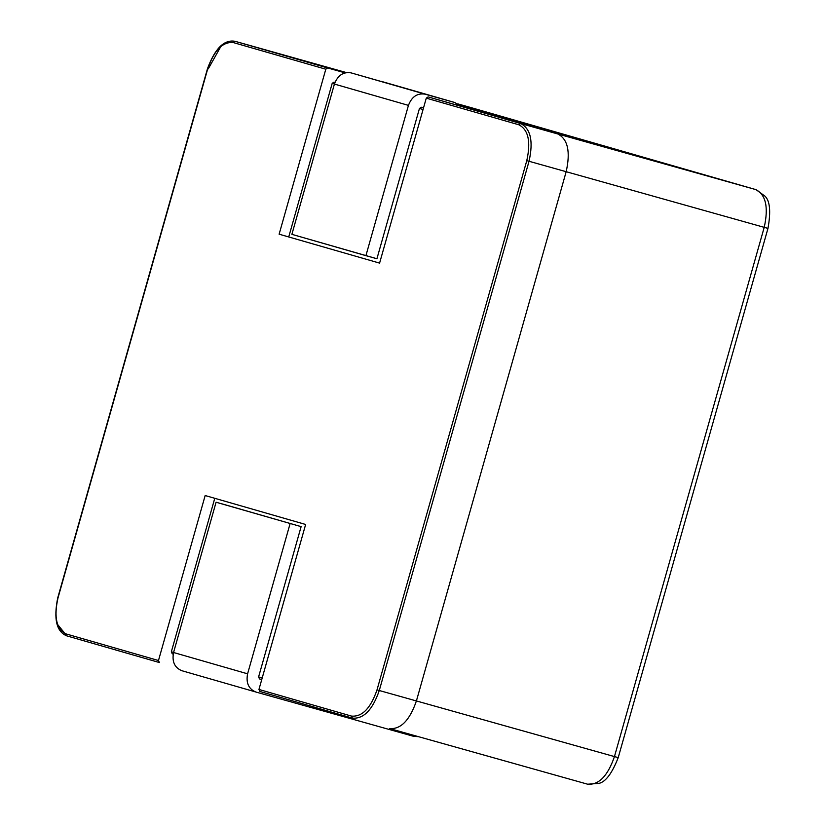<?xml version="1.0" encoding="UTF-8"?>
<svg xmlns="http://www.w3.org/2000/svg" width="826" height="826" viewBox="0 0 826 826"><rect width="100%" height="100%" fill="white"/><g stroke="black" fill="none" stroke-linecap="round" stroke-linejoin="round"><path stroke-width="1.24" d="M57.5 624.342L66.834 635.896L65.946 633.883C56.405 628.999 53.752 617.043 57.975 598.024L207.739 68.775C214.099 50.365 222.607 41.63 233.262 42.56L235.1 41.321L233.262 42.56L325.805 69.208L327.643 67.959L344.989 72.833L235.038 41.3L346.311 72.554L235.1 41.321L327.643 67.959L325.805 69.208L279.126 234.192L379.588 263.112L426.278 98.139L379.588 263.112L279.126 234.192L325.805 69.208L233.262 42.56C222.607 41.63 214.099 50.365 207.739 68.775L57.975 598.024C53.752 617.043 56.405 628.999 65.946 633.883L158.478 660.521L205.168 495.538L305.641 524.469L258.951 689.452L351.494 716.09C362.149 717.03 370.657 708.285 377.017 689.875L526.781 160.636C531.015 141.618 528.361 129.661 518.821 124.778L426.278 98.139L428.116 96.89L557.787 133.967C567.834 139.098 570.621 151.685 566.171 171.705L764.215 227.346C768.665 207.326 765.878 194.74 755.831 189.608L557.787 133.967C567.834 139.098 570.621 151.685 566.171 171.705L416.407 700.954C409.717 720.334 400.755 729.534 389.542 728.542L587.585 784.184C598.798 785.165 607.76 775.965 614.451 756.585L416.407 700.954L614.451 756.585L764.215 227.346L566.171 171.705L416.407 700.954C409.717 720.334 400.755 729.534 389.542 728.542C400.755 729.534 409.717 720.334 416.407 700.954L566.171 171.705C570.621 151.685 567.834 139.098 557.787 133.967L476.705 110.622L755.831 189.608L470.159 107.349M516.983 121.071L640.367 156.599L476.705 110.622L640.367 156.599L516.983 121.071L516.756 121.876L516.983 121.071L458.967 104.778L516.983 121.071M587.585 784.184L587.585 784.184C598.798 785.165 607.76 775.965 614.451 756.585L618.22 757.628C612.035 773.415 605.572 782.005 598.84 783.409L587.647 784.204L389.542 728.542C400.755 729.534 409.717 720.334 416.407 700.954L566.171 171.705L529.032 161.276L379.279 690.515L416.407 700.954L379.279 690.515C372.578 709.895 363.626 719.095 352.403 718.114L352.403 718.114C363.626 719.095 372.578 709.895 379.279 690.515L529.032 161.276L566.171 171.705C570.621 151.685 567.834 139.098 557.787 133.967L520.659 123.528C530.695 128.67 533.493 141.256 529.032 161.276C533.493 141.256 530.695 128.67 520.659 123.528L428.116 96.89L426.278 98.139L518.821 124.778L520.659 123.528L518.821 124.778C528.361 129.661 531.015 141.618 526.781 160.636L529.032 161.276L526.781 160.636L377.017 689.875L379.279 690.515L377.017 689.875C370.657 708.285 362.149 717.03 351.494 716.09L352.403 718.114L351.494 716.09L258.951 689.452L305.641 524.469L205.168 495.538L158.478 660.521L159.397 662.545L66.844 635.896L159.387 662.545M470.355 107.411L755.831 189.608C765.878 194.74 768.665 207.326 764.215 227.346L767.973 228.389L618.22 757.628M756.027 189.66L764.907 196.082C769.966 200.79 770.988 211.559 767.973 228.389M470.324 107.401L755.873 189.619M766.683 228.007L764.215 227.346L614.451 756.585L616.929 757.256M214.791 498.243L171.343 651.797L173.584 652.437L171.343 651.797L214.791 498.243M258.6 676.917L262.203 677.95L258.6 676.917L259.509 678.931L261.749 679.581L259.498 678.931L258.6 676.917L301.118 526.637L258.6 676.917M208.235 68.909L220.976 46.277M346.311 72.554L272.115 51.718M288.749 236.897L332.197 83.343L334.034 82.104L334.984 82.363L334.034 82.104L334.984 82.373L334.034 82.104L332.197 83.343L288.749 236.897M423.057 109.507L419.453 108.464L423.057 109.507M334.437 83.994L332.197 83.343L334.437 83.994M352.403 718.114L259.86 691.465L258.951 689.452L259.87 691.465L352.465 718.135M172.262 653.81L171.343 651.797L172.262 653.81L173.192 654.078L172.252 653.81M421.291 107.225L423.521 107.865L421.291 107.225L419.453 108.464L376.924 258.744L291.888 234.336L365.918 255.657L408.447 105.377L334.416 84.066L291.888 234.336L334.416 84.066L408.447 105.377C411.74 96.735 417.254 92.987 424.987 94.154L350.957 72.843C343.224 71.676 337.71 75.414 334.416 84.066C337.71 75.414 343.224 71.676 350.957 72.843L454.847 102.538L460.092 105.873L454.775 102.527L424.987 94.154C417.254 92.987 411.74 96.735 408.447 105.377L365.918 255.657L376.924 258.744L419.453 108.464L421.291 107.225L423.531 107.855L421.291 107.225M159.397 662.545L158.478 660.521L65.946 633.883L66.854 635.896C56.519 631.797 53.473 619.149 57.717 597.941L207.481 68.703C214.956 48.476 224.145 39.338 235.038 41.3L272.177 51.728M227.088 505.316L301.118 526.637L216.082 502.229L301.118 526.637L216.082 502.229L173.563 652.509L247.594 673.82L290.122 523.539L247.594 673.82L173.563 652.509C171.839 661.595 174.575 667.656 181.782 670.691L255.812 692.002L181.782 670.691C174.575 667.656 171.839 661.595 173.563 652.509L216.082 502.229L227.088 505.316M255.812 692.002L413.754 736.369L418.4 736.658L413.754 736.369L255.812 692.002C248.616 688.967 245.869 682.906 247.594 673.82C245.869 682.906 248.616 688.967 255.812 692.002L255.678 691.961M470.221 107.37L457.749 103.869M380.807 81.227L454.847 102.538"/></g></svg>
